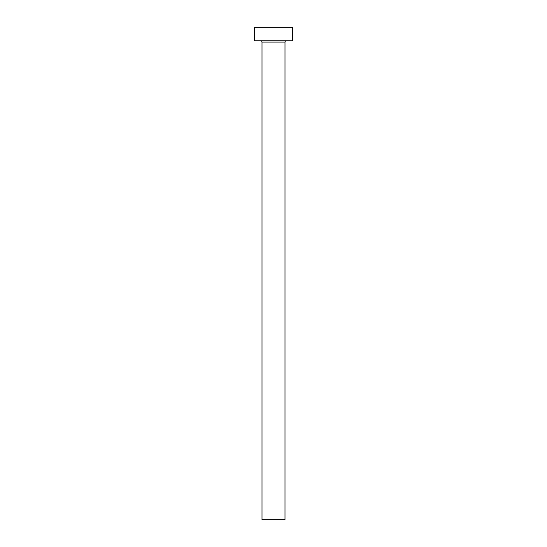 <?xml version="1.0" encoding="UTF-8"?>
<svg xmlns="http://www.w3.org/2000/svg" width="547" height="547" viewBox="0 0 547 547"><rect width="100%" height="100%" fill="white"/><g stroke="black" fill="none" stroke-linecap="round" stroke-linejoin="round"><path stroke-width="0.82" d="M284.994 42.098A1.34 1.34 0 0 1 286.334 40.758A1.34 1.34 0 0 0 284.994 42.098L262.006 42.098L262.006 519.65L284.994 519.65L284.994 42.098L284.994 519.65L262.006 519.65L262.006 42.098A1.34 1.34 0 0 0 260.666 40.758A1.34 1.34 0 0 1 262.006 42.098L284.994 42.098M254.341 27.35L254.341 40.758L292.659 40.758L292.659 27.35L254.341 27.35L254.341 40.758L292.659 40.758L292.659 27.35L254.341 27.35"/></g></svg>
